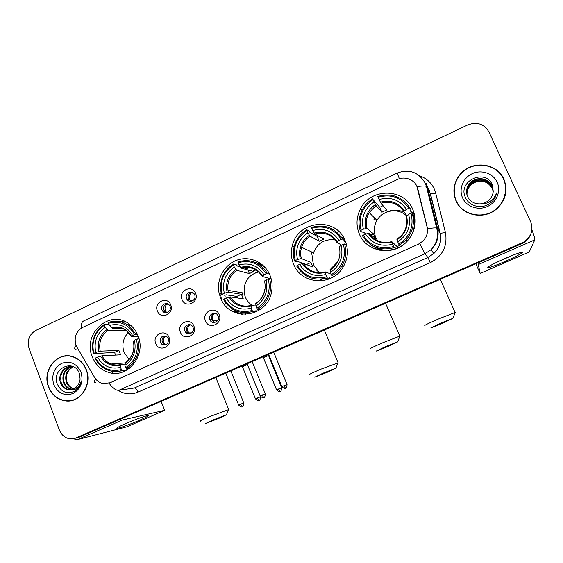 <?xml version="1.0" encoding="UTF-8"?>
<svg xmlns="http://www.w3.org/2000/svg" width="563" height="563" viewBox="0 0 563 563"><rect width="100%" height="100%" fill="white"/><g stroke="black" fill="none" stroke-linecap="round" stroke-linejoin="round"><path stroke-width="0.84" d="M220.555 297.806C229.057 322.31 267.65 318.102 271.584 291.627C272.633 285.92 272.077 280.409 269.916 275.11C264.575 262.105 249.395 255.447 236.65 260.261C223.856 264.934 216.002 279.959 219.19 293.492L220.555 297.806M250.971 304.506L251.555 305.491M293.604 264.223C301.043 284.308 331.53 286.757 342.783 267.643C348.018 258.903 348.786 249.866 345.091 240.549C335.837 216.305 297.602 220.52 292.331 245.749C290.733 252.09 291.162 258.248 293.604 264.223M319.939 279.213L321.586 280.817L321.206 279.565L323.113 280.641M359.342 233.997C366.527 252.442 394.001 256.7 407.429 240.957C415.445 231.323 417.232 220.809 412.785 209.422C404.227 187.943 370.735 187.775 360.601 208.599C356.295 216.987 355.872 225.446 359.342 233.997M375.155 247.516L376.33 249.416M92.269 356.78C95.4 364.507 100.686 369.659 108.131 372.234C127.027 379.314 146.697 355.563 138.005 335.752C136.183 331.164 133.417 327.399 129.708 324.471C110.7 308.2 82.029 333.352 92.269 356.78M169.055 337.455C172.996 346.491 158.984 352.811 155.733 343.521C151.813 334.556 165.733 328.166 169.055 337.455M160.364 342.269L161.701 344.127C166.458 345.837 168.661 344.014 168.316 338.652L167.239 337.033C162.411 334.964 160.117 336.709 160.364 342.269M193.932 326.139C197.944 335.217 183.728 341.628 180.413 332.29C176.43 323.275 190.554 316.793 193.932 326.139M184.953 331.086L185.572 332.177C188.443 336.371 195.143 332.107 193.025 327.42L192.63 326.653C189.97 322.015 182.757 326.202 184.953 331.086M219.176 314.647C223.258 323.774 208.831 330.284 205.46 320.889C201.406 311.832 215.742 305.252 219.176 314.647M209.9 319.742L209.908 319.749C211.836 325.111 220.126 321.79 218.226 316.399L218.085 316.019C216.044 310.41 207.48 314.33 209.9 319.742L211.589 319.833C210.766 316.441 211.969 314.288 215.193 313.366M170.716 304.864C174.657 313.837 160.652 320.291 157.401 311.05C153.481 302.148 167.401 295.624 170.716 304.864M162.024 309.967L162.742 311.191C165.663 315.118 172.018 310.811 169.97 306.279L169.435 305.294C166.648 301.036 159.92 305.294 162.024 309.967M195.586 293.316C199.598 302.338 185.389 308.876 182.074 299.593C178.091 290.642 192.208 284.026 195.586 293.316M186.606 298.559L186.817 299.016C189.21 304.013 196.951 299.896 194.664 294.822L194.594 294.653C192.433 289.305 184.263 293.323 186.606 298.559M221.435 298.552L221.365 297.918M224.651 304.759L225.524 302.655L224.651 304.759M165.416 344.929L163.65 344.07L162.32 342.227C161.532 339.165 162.531 337.082 165.318 335.963M189.851 333.803L187.388 332.198L186.782 331.114C185.973 327.898 187.064 325.773 190.055 324.745M214.609 322.508L211.597 319.84M166.634 312.676L164.685 311.339L163.967 310.122C163.179 306.828 164.319 304.71 167.394 303.753M191.019 301.304L188.415 298.777C187.613 295.315 188.865 293.161 192.173 292.324M77.011 347.294L76.012 345.203C73.823 337.336 76.033 331.403 82.648 327.406L397.267 179.548C405.367 175.473 415.951 180.23 417.823 188.901L427.113 226.776C428.239 232.146 426.888 236.875 423.052 240.971L418.408 244.173L110.031 382.798L102.684 383.537C99.25 382.685 96.569 380.665 94.633 377.463L77.011 347.294M317.194 271.127L316.835 270.226M342.22 238.684L344.443 239.148M119.518 371.165L120.419 372.685M251.049 313.746L246.981 312.662M246.77 312.676L245.179 313.007M233.687 311.937L238.867 313.788M220.738 295.617L219.584 293.548M225.186 296.272L224.644 295.146M242.238 314.365L240.753 312.324L241.773 314.309M233.251 309.566L230.71 310.255L233.251 309.566M242.069 312.817L241.288 312.416M236.995 311.993L235.243 312.627M48.538 386.985C52.085 395.486 58.102 400.166 66.575 401.025C80.903 402.369 92.423 384.255 86.329 369.729C83.563 362.945 78.961 358.547 72.521 356.527C56.926 351.34 41.761 370.785 48.538 386.985M68.932 400.757L71.283 400.659M456.009 200.907C462.167 215.861 484.398 220.224 497.009 208.62C505.891 199.992 508.164 190.132 503.843 179.055C496.84 162.383 471.048 160.033 459.83 174.671C453.532 182.898 452.258 191.638 456.009 200.907M505.898 192.046L504.927 182.799M459.549 175.163L459.858 174.797M76.779 437.88L79.538 437.064L521.781 243.68L524.406 241.9C527.432 239.887 529.579 237.227 530.853 233.919C529.579 237.227 527.432 239.887 524.406 241.9L77.757 437.5L521.929 243.23L524.568 241.436C531.528 236.15 533.548 229.563 530.613 221.681L488.895 131.869C484.053 123.839 476.995 121.531 467.705 124.937L35.75 330.453C29.121 334.506 26.89 340.531 29.072 348.539L59.361 430.019C62.134 436.325 66.673 439.253 72.972 438.802L75.956 437.944L522.084 242.78M74.985 438.324L77.757 437.5L74.985 438.324M66.575 401.025L67.961 400.807M416.775 186.008L427.507 228.768C431.969 228.001 435.023 227.755 436.663 228.022L437.571 228.465C439.253 236.622 437.071 243.709 431.026 249.712L424.875 253.765L419.759 243.568L109.095 383.213C112.67 388.167 115.901 390.532 118.807 390.307L134.332 388.006L427.88 257.46L433.763 253.589C439.534 247.868 441.617 241.112 440.006 233.314L430.238 193.693L427.669 187.732M454.271 188.309L454.756 197.472M67.412 355.809L65.097 356.182M521.781 243.68L524.244 242.357C527.257 240.359 529.396 237.706 530.656 234.412M69.756 355.957L67.412 356.041M86.132 369.814C83.394 363.1 78.827 358.744 72.444 356.745C57.018 351.636 42.028 370.869 48.728 386.894C52.239 395.303 58.186 399.934 66.561 400.786C80.748 402.137 92.163 384.205 86.132 369.814M73.704 388.885C70.129 388.034 67.637 385.697 66.237 381.89C64.618 374.888 66.92 369.821 73.134 366.689M74.056 388.716C70.642 387.759 68.271 385.458 66.948 381.813C65.35 375.099 67.476 370.109 73.317 366.844L73.204 366.71C65.111 364.578 57.37 374.388 60.452 382.53C62.021 386.682 64.759 389.082 68.672 389.723L68.862 389.737C75.231 389.596 78.982 386.049 80.108 379.11L79.425 373.642C74.042 357.871 51.451 368.631 57.081 383.516C61.078 392.298 67.152 394.754 75.301 390.891C78.44 388.618 80.418 385.458 81.248 381.418C78.961 388.189 74.83 390.961 68.862 389.737M72.303 389.406L71.536 389.35C67.644 388.716 64.921 386.338 63.366 382.207C61.719 374.402 64.499 369.166 71.705 366.499M72.655 389.293L72.247 389.258C68.362 388.625 65.646 386.246 64.083 382.129C62.444 374.529 65.104 369.328 72.064 366.527M71.219 389.645L69.39 389.624C65.484 388.991 62.753 386.598 61.184 382.446C59.551 374.015 62.704 368.695 70.635 366.485M53.745 384.606C57.989 393.298 64.414 396.268 73.014 393.53C80.924 388.822 83.591 381.7 81.016 372.15C76.674 363.445 70.22 360.51 61.663 363.353C53.851 368.082 51.212 375.162 53.745 384.606M71.241 400.434L73.57 400.033M139.476 420.28C130.581 424.164 118.469 428.527 116.956 428.352C116.069 428.133 118.941 426.564 125.563 423.643C135.493 419.428 142.798 416.747 147.464 415.593C149.8 415.325 147.14 416.887 139.476 420.28M127.308 422.89L137.21 418.935M73.014 438.795L77.553 439.576L126.978 426.796L164.635 410.314L161.06 401.419M119.25 419.695L122.234 420.061L164.537 410.336M455.003 197.36L456.417 201.441L459.253 206.142M503.589 179.175C496.672 162.679 471.161 160.342 460.048 174.811C453.806 182.954 452.539 191.617 456.248 200.794C462.35 215.601 484.377 219.915 496.847 208.416C505.623 199.872 507.868 190.125 503.589 179.175M492.189 188.506L493.188 191.307M466.847 194.27C466.495 190.393 467.593 187.036 470.147 184.2C476.157 177.211 488.67 178.935 492.118 187.226L493.209 191.617M466.875 194.397C466.572 190.576 467.677 187.268 470.189 184.488C476.185 177.514 488.67 179.231 492.118 187.507L493.195 191.751M479.12 203.883C482.913 203.897 486.214 202.631 489.036 200.069C491.569 197.613 492.97 194.678 493.237 191.265L492.428 185.128C485.651 167.725 457.487 181.096 465.298 197.149C468.641 206.009 480.929 209.366 489.296 203.848L491.429 202.166C494.194 199.584 495.947 196.487 496.693 192.87C493.336 200.843 487.481 204.51 479.12 203.883C473.821 203.609 469.999 201.209 467.656 196.691C465.707 191.758 466.481 187.212 469.985 183.045C476.045 176.008 488.649 177.739 492.125 186.093L493.251 191.16M466.762 193.869C466.27 189.83 467.353 186.318 470.028 183.334C476.073 176.31 488.656 178.042 492.125 186.381L493.244 191.23M466.973 194.791C466.797 191.131 467.909 187.979 470.309 185.333C476.27 178.401 488.691 180.118 492.111 188.345C488.22 181.786 482.505 179.787 474.975 182.342L470.309 185.333M467.009 194.925C466.875 191.314 467.987 188.218 470.344 185.614M462.589 197.894C466.502 206.691 478.071 210.794 487.333 206.544C496.65 202.427 501.267 190.934 497.108 182.131C493.089 173.263 481.4 169.329 472.251 173.65C463.039 177.838 458.542 189.161 462.589 197.894M502.738 201.638L505.63 191.983M219.697 418.02L226.446 414.762L212.364 420.251L205.755 423.467L219.697 418.02M200.4 421.18C198.985 421.405 201.99 419.921 209.415 416.719L228.501 409.674M128.441 332.416C123.037 338.117 121.594 344.802 124.113 352.473L128.99 359.433M128.8 368.828L126.781 369.018L126.816 370.032L122.206 370.468L121.404 369.56C110.249 372.249 101.643 368.392 95.576 358.005L97.547 357.097C103.001 366.253 110.672 369.68 120.559 367.386L121.129 364.416L124.993 364.099M115.528 355.098L114.599 352.382L93.402 353.719L93.796 353.346C91.312 341.368 94.816 332.008 104.317 325.259L105.147 327.413C96.773 333.465 93.648 341.804 95.766 352.438L100.2 351.171L118.899 350.411L120.609 354.831L101.98 355.816L97.547 357.097M126.105 322.135L118.821 321.396M119.891 371.087L126.816 370.032M135.915 334.14L128.969 325.724C122.685 321.177 115.922 320.051 108.694 322.339L108.603 323.261C119.687 320.375 128.357 324.14 134.613 334.542L137.323 334.14M139.012 338.827L136.45 339.243C139.005 351.418 135.437 360.869 125.746 367.604L126.541 368.512C136.732 361.488 140.461 351.594 137.752 338.835M126.541 368.512L129.596 368.23M95.576 358.005L95.182 358.371C98.243 364.324 102.769 368.35 108.765 370.454C113.233 371.897 117.709 371.897 122.206 370.468M134.613 334.542L132.594 335.471C126.992 326.315 119.272 322.958 109.433 325.414L108.603 323.261M125.746 367.604L124.902 365.415C133.424 359.377 136.605 350.967 134.43 340.172L136.45 339.243M120.559 367.386L121.404 369.56M109.433 325.414L112.326 328.257L122.094 328.44M138.343 336.653L131.608 336.674L132.594 335.471M134.43 340.172L133.396 341.347C135.036 350.32 132.375 357.357 125.415 362.466L124.902 365.415M104.317 325.259L104.408 324.344C94.436 331.382 90.77 341.171 93.402 353.719M104.408 324.344L109.074 324.471M95.766 352.438L93.796 353.346M126.14 330.488L108.047 330.249L105.147 327.413M129.377 325.731L128.73 324.056M118.899 350.411L114.599 352.382M327.532 372.185L335.886 368.167L322.972 373.213L314.766 377.189L327.532 372.185M309.228 374.874C307.764 375.049 311.494 373.213 320.417 369.356L337.913 362.938M259.191 271.774C248.466 274.631 243.462 281.746 244.187 293.126L245.32 297.116C246.868 300.776 249.303 303.612 252.639 305.632M257.861 311.022L255.743 310.804L255.933 311.789L252.836 311.48L252.14 310.473C240.091 313.478 230.753 309.65 224.137 299.002L226.263 298.024C232.209 307.405 240.528 310.804 251.218 308.235L251.119 305.456L255.891 306.033M237.312 297.961L236.798 296.412L226.263 294.808L225.052 295.209L221.59 294.688L222.181 294.21C219.429 281.852 223.173 272.084 233.399 264.913L234.314 267.122C225.291 273.555 221.956 282.26 224.313 293.232L228.388 292.162L241.421 294.294L243.279 298.833L230.337 296.933L226.263 298.024M256.01 269.29L253.434 270.662M242.498 292.837L242.906 295.596M233.399 264.913L233.321 264.033L236.643 264.955L237.297 266.01L240.176 266.799M241.316 267.108L247.41 268.769M252.351 311.635L253.076 311.508M266.046 268.537C262.78 265.321 258.959 263.174 254.575 262.112M267.467 273.562C260.324 262.358 250.486 258.466 237.938 261.872L238.029 262.745C250 259.536 259.402 263.266 266.243 273.921L267.467 273.562L269.48 274.118M271.176 278.826L269.48 278.389L268.255 278.755C271.084 291.324 267.277 301.191 256.827 308.355L257.523 309.368C264.357 305.188 268.586 299.059 270.212 290.987C270.951 286.708 270.704 282.513 269.48 278.389M257.523 309.368L260.036 309.643M224.137 299.002L223.539 299.474C230.436 310.656 240.204 314.661 252.836 311.48M266.243 273.921L264.061 274.92C257.938 265.539 249.564 262.217 238.937 264.962L238.029 262.745M256.827 308.355L255.905 306.11C265.096 299.685 268.481 290.902 266.074 279.762L268.255 278.755M251.218 308.235L252.14 310.473M238.937 264.962L240.535 267.334C249.81 265.06 257.15 267.974 262.548 276.081L264.061 274.92M264.863 289.023C263.906 295.188 260.887 299.959 255.792 303.344L255.905 306.11M266.074 279.762L264.35 281.331M271.162 278.784L262.351 276.524L262.548 276.081M230.971 299.903L232.646 300.135M233.321 264.033C223.237 270.923 219.155 280.494 221.09 292.739L221.59 294.688M224.313 293.232L222.181 294.21M247.896 269.937L249.388 273.555L236.756 270.331L234.314 267.122M249.388 273.555L253.786 271.521L241.365 268.185C250.12 266.067 257.087 268.797 262.267 276.377M241.421 294.294L236.798 296.412M255.834 312.071L255.342 311.733M255.159 272.9L258.621 271.246M388.252 346.379L397.661 341.868L385.338 346.695L376.084 351.15L388.252 346.379M370.412 348.835C368.969 348.969 373.17 346.907 383.016 342.642L399.793 336.125L399.709 336.54M335.154 239.958C324.745 238.642 317.525 242.927 313.485 252.801C312.162 257.214 312.359 261.514 314.084 265.715L319.341 272.696M330.798 278.249L329.158 277.665L329.432 278.636L327.258 277.876L326.631 276.813C314.048 279.994 304.287 276.194 297.341 265.405L299.565 264.385C305.8 273.885 314.499 277.27 325.66 274.533L325.175 271.873L331.354 274.216M302.95 263.421L298.334 261.661L297.151 262.048L294.569 261.077L295.286 260.542C292.38 247.966 296.251 237.966 306.912 230.541L307.87 232.786C298.474 239.444 295.019 248.353 297.51 259.515L301.289 258.544L310.966 262.442L312.922 267.052L303.309 263.393L299.565 264.385M343.902 238.121L341.108 236.932L343.824 237.973M311.325 251.802L310.896 253.174M306.912 230.541L306.729 229.697L309.15 231.083L309.763 232.195L317.138 236.383L319.214 241.231L310.037 236.221L307.87 232.786M318.088 235.841L317.138 236.383M342.424 239.043C334.929 227.698 324.633 223.828 311.543 227.438L311.74 228.282C324.232 224.883 334.07 228.578 341.241 239.374L342.424 239.043L344.401 240.317L343.521 240.887L345.795 242.336M316.856 270.247L317.046 270.719M323.584 278.819L327.814 278.066M347.026 247.115L346.491 245.165L344.542 243.948L343.36 244.286C346.358 257.073 342.41 267.179 331.523 274.603L332.142 275.666C336.02 273.4 339.172 270.353 341.593 266.517C345.858 259.36 346.836 251.837 344.542 243.948M332.142 275.666L334.105 276.405M297.341 265.405L296.624 265.933C303.858 277.27 314.07 281.254 327.258 277.876M341.241 239.374L338.968 240.422C332.543 230.921 323.788 227.621 312.697 230.527L311.74 228.282M331.523 274.603L330.544 272.323C340.129 265.666 343.641 256.672 341.087 245.334L343.36 244.286M325.66 274.533L326.631 276.813M312.697 230.527L314.844 233.983L323.788 239.113L319.214 241.231M341.544 245.123L336.787 242.259L338.968 240.422M330.094 269.677L330.544 272.323M341.087 245.334L338.891 247.143M320.664 279.171L323.331 280.606M306.729 229.697C300.515 233.539 296.391 238.979 294.35 246.024C293.006 251.091 293.084 256.109 294.569 261.077M297.51 259.515L295.286 260.542M310.966 262.442L306.378 264.547M442.49 323.324L452.926 318.341L441.089 322.979L430.815 327.912L442.49 323.324M424.988 325.604C423.608 325.688 428.274 323.408 438.985 318.764L455.101 312.493L455.01 312.908M406.486 215.798C398.224 207.536 382.692 210.034 376.964 220.379C373.832 225.981 373.445 231.703 375.81 237.53L377.667 240.802M396.183 248.733L395.212 247.847L395.571 248.804L393.699 246.503C380.63 249.859 370.475 246.08 363.234 235.165L365.542 234.109C372.044 243.716 381.095 247.08 392.678 244.194L391.834 241.64L397.021 246.51L399.561 245.552M365.851 234.018L363.163 231.85L362.002 232.223L360.25 230.83L361.087 230.239C358.026 217.473 362.023 207.261 373.079 199.605L374.085 201.878C364.338 208.739 360.77 217.839 363.388 229.176L367.041 228.332L373.431 233.835L375.465 238.501L369.18 233.251L365.542 234.109M415.079 218.008L413.826 216.234M374.817 218.219L373.776 219.908M373.079 199.605L379.758 207.29L381.918 212.202L375.978 205.516L374.085 201.878M383.023 205.65L379.758 207.29M409.913 207.958C402.095 196.487 391.391 192.645 377.801 196.445L378.09 197.261C391.067 193.679 401.299 197.346 408.787 208.268L409.913 207.958L411.018 209.682L410.033 210.295L411.806 213.025M413.538 215.706L415.177 219.225M408.731 239.423C414.319 231.766 415.811 223.49 413.2 214.587L412.13 212.934L410.997 213.243C414.15 226.235 410.075 236.551 398.773 244.208L400.575 246.545L401.715 245.848M370.264 244.384C377.794 250.141 386.225 251.619 395.571 248.804M399.336 245.327L406.289 239.683C412.989 231.667 414.938 222.751 412.13 212.934M363.234 235.165L362.396 235.756C369.947 247.22 380.567 251.175 394.262 247.621M408.787 208.268L406.423 209.352C399.723 199.745 390.609 196.473 379.096 199.541L378.09 197.261M398.773 244.208L397.752 241.893C407.696 235.038 411.321 225.847 408.632 214.334L410.997 213.243M392.678 244.194L393.699 246.503M379.096 199.541L380.975 203.194L386.661 210.013L381.918 212.202M406.753 215.608L403.798 211.414L406.423 209.352M396.915 239.374L397.752 241.893M408.632 214.334L405.993 216.361C407.725 223.208 406.345 229.458 401.841 235.102L396.894 239.352M377.998 248.719L379.926 250.331M415.205 219.739L414.065 218.001M372.797 198.788C368.413 201.427 364.972 204.974 362.473 209.415C358.8 216.333 358.061 223.476 360.25 230.83M363.388 229.176L361.087 230.239M374.437 238.972L375.465 238.501M373.431 233.835L370.433 235.207M397.021 246.51L397.71 248.079M376.429 221.097L376.9 220.316M381.334 215.27C388.491 209.774 396.162 208.753 404.354 212.202M406.739 215.622L405.846 215.221M410.8 211.463L414.431 214.243M168.499 304.337L166.944 304.189C165.086 306.019 164.572 308.186 165.402 310.699L166.718 312.655M247.354 364.62L242.442 366.759L255.482 398.871M193.588 293.224L191.237 292.894C189.351 294.731 188.83 296.919 189.682 299.446L190.92 301.318M268.34 355.57L263.35 357.625L276.574 389.885M281.606 387.851L268.171 354.577M165.663 336.069L165.311 336.069C163.453 337.877 162.939 340.045 163.77 342.571L165.501 344.908M190.829 325.027L189.611 324.985C187.725 326.814 187.212 329.003 188.056 331.544L189.745 333.831M232.927 311.557C235.587 311.142 237.839 311.951 239.697 313.971M216.375 313.908L214.264 313.746C212.357 315.59 211.829 317.792 212.694 320.347L214.292 322.55M245.827 314.478L245.264 313.105M504.73 261.584C495.7 265.454 490.056 267.509 487.797 267.742C487.15 266.989 492.991 263.857 505.328 258.34C513.153 254.969 518.586 252.921 521.627 252.21C526.138 251.197 516.391 256.552 504.73 261.584M496.341 262.457L512.717 255.264M477.959 262.844L480.119 273.308L482.231 272.562L529.255 251.978L534.787 239.866L478.529 264.441M531.908 229.873C534.111 235.594 535.075 238.923 534.787 239.866M419.329 175.705C426.191 178.042 431.167 182.461 434.249 188.964L435.699 193.165L445.446 232.603C447.684 246.066 442.652 256.074 430.35 262.625L138.019 392.137C131.221 394.916 124.676 394.367 118.378 390.483M426.789 186.473L426.219 185.762M76.033 349.454C74.232 349.081 74.26 347.751 76.111 345.457M399.378 178.738L397.175 173.066C408.991 168.696 418.274 171.954 425.023 182.834L426.395 186.318L427.345 186.979L437.571 228.465L440.006 233.314L445.446 232.603M430.35 262.625L427.88 257.46L424.875 253.765L118.807 390.307M95.344 382.544C93.648 382.368 93.775 381.207 95.71 379.054M417.063 186.613C421.581 185.924 424.692 185.825 426.395 186.318L436.663 228.022C438.711 236.333 436.832 243.561 431.026 249.712L433.763 253.589C439.583 247.952 441.737 241.231 440.231 233.427L430.477 193.855L435.699 193.165M426.128 183.454L430.238 193.693L429.351 190.47L427.338 186.937M397.147 173.073L83.908 320.847C81.874 321.719 80.973 324.175 81.199 328.215M75.956 437.944L79.538 437.064M125.577 389.3L134.332 388.006C135.641 388.097 136.865 389.476 138.019 392.137M434.932 244.961L435.642 243.054M111.763 371.89L112.523 373.178M122.234 420.061L77.553 439.576M101.98 355.816C104.134 359.708 107.181 362.431 111.122 363.987C114.388 365.19 117.695 365.345 121.059 364.444M131.573 336.385C126.626 328.468 119.856 325.527 111.27 327.56M125.049 363.191C132.418 357.85 135.197 350.475 133.396 341.072M100.545 356.147C105.372 364.057 112.1 367.062 120.728 365.148M131.489 336.47L126.225 330.544C121.889 327.645 117.252 326.885 112.326 328.257M106.991 329.552C99.742 334.901 97.005 342.213 98.764 351.495M108.047 330.249C101.178 335.358 98.56 342.332 100.2 351.171M230.337 296.933C235.341 304.569 242.245 307.419 251.07 305.491M255.644 303.985C263.583 298.306 266.552 290.614 264.554 280.902M229.099 297.165C234.363 305.266 241.661 308.243 250.978 306.103M235.918 269.487C228.114 275.166 225.193 282.802 227.142 292.38M236.756 270.331C229.936 275.223 227.023 281.901 228.008 290.367L228.388 292.162M256.432 269.564L253.639 271.155L256.432 269.557M303.415 263.414C308.672 271.162 315.913 273.991 325.14 271.908M337.167 241.724C331.501 233.511 323.831 230.619 314.147 233.04M330.045 270.254C338.314 264.378 341.396 256.503 339.271 246.615M302.296 263.583C307.82 271.788 315.442 274.751 325.175 272.464M336.737 242.181C331.311 234.454 324.014 231.724 314.844 233.983M309.333 235.285C301.198 241.161 298.172 248.973 300.241 258.727M310.037 236.221C305.941 238.916 303.126 242.604 301.599 247.291C300.452 251.049 300.375 254.807 301.367 258.565M343.796 237.931L341.072 236.889M311.867 252.048L310.959 255.447M369.18 233.251C372.91 238.965 378.237 242.055 385.169 242.519M404.347 210.787C398.435 202.49 390.455 199.619 380.405 202.173M397.021 239.887C405.606 233.835 408.78 225.791 406.549 215.749M368.174 233.356C373.931 241.654 381.862 244.595 391.968 242.181M403.798 211.414C398.147 203.546 390.539 200.808 380.975 203.194M375.401 204.503C366.977 210.555 363.846 218.535 366.027 228.43M375.978 205.516L369.173 212.554C366.316 217.585 365.605 222.842 367.041 228.332M415.022 217.522L413.502 215.58M257.228 398.062L255.496 398.914C259.747 402.566 259.008 399.484 259.05 400.441L257.228 398.062L260.472 396.802C260.113 402.362 258.382 399.779 259.05 400.441L259.079 400.427M278.396 389.04L276.588 389.934C280.838 393.593 280.142 390.504 280.163 391.461L278.396 389.04L281.584 387.801C281.219 393.417 279.501 390.778 280.163 391.461L280.191 391.447M243.807 403.017L243.786 402.967C243.483 408.569 241.626 406.043 242.322 406.69L240.415 404.276L238.698 405.128C242.949 408.865 242.308 405.719 242.322 406.69L242.357 406.676M230.837 370.904L243.786 402.967L240.415 404.276M261.964 395.085L260.169 395.972C264.42 399.723 263.815 396.57 263.815 397.541L261.964 395.085L265.279 393.804L252.14 361.587M265.293 393.854L265.279 393.804C264.969 399.463 263.125 396.88 263.815 397.541L263.85 397.527M283.78 385.782L281.908 386.704C286.159 390.469 285.589 387.309 285.582 388.28L283.78 385.782L287.039 384.522L273.702 352.156M287.06 384.571L287.039 384.522C286.722 390.236 284.885 387.604 285.582 388.28L285.61 388.266M475.812 263.787L480.119 273.308M126.133 370.496L119.771 371.116M115.324 371.545L108.131 372.234M163.65 344.07L161.701 344.127M187.388 332.198L185.572 332.177M164.685 311.339L162.742 311.191M188.626 299.234L186.817 299.016M362.122 210.076L360.601 208.599M294.203 246.594L292.331 245.749M221.343 293.823L219.19 293.492M524.568 241.436L524.244 242.357M112.192 371.847L113.001 373.227M435.579 243.828L436.311 241.337M73.127 356.71L72.444 356.745M72.247 389.258L71.536 389.35M69.39 389.624L68.672 389.723M117.674 427.444L116.956 428.352M161.145 401.377L164.635 410.314M496.833 208.774L496.847 208.416M226.446 414.762L228.662 409.28M215.833 377.463L228.585 409.301M125.092 362.924L111.122 363.987C114.402 365.218 117.737 365.359 121.129 364.416M131.249 325.78L128.969 325.724M335.886 368.167L338.082 362.516M324.288 330.038L338.004 362.537M271.647 291.275L270.212 290.987M251.119 305.456C242.217 307.461 235.278 304.618 230.295 296.933M228.374 292.162L228.008 290.367L244.187 293.126M397.661 341.868L399.871 336.104M385.528 303.26L399.793 336.125M301.198 248.762L300.079 248.255M343.064 267.193L341.593 266.517M336.899 262.583L330.045 269.67M325.175 271.873C315.857 274.033 308.566 271.204 303.309 263.393M301.289 258.544C300.325 254.786 300.424 251.035 301.599 247.291L313.485 252.801M452.926 318.341L455.178 312.472M440.329 279.297L455.101 312.493M368.195 214.419L367.329 213.567M407.422 240.964L406.289 239.683M391.834 241.64C382.164 243.934 374.564 241.126 369.032 233.202M366.921 228.289C365.528 222.786 366.281 217.536 369.173 212.554L376.964 220.379M415.044 217.67L413.566 215.756M242.393 366.668L241.942 366.049M166.296 312.205L167.753 312.31M189.956 300.03L193.2 300.41M238.677 405.079L225.798 373.107M188.83 332.902L191.659 332.923M260.148 395.923L247.08 363.804M212.723 320.417L217.543 320.671M281.887 386.654L268.621 354.38M488.642 266.588L487.797 267.742"/></g></svg>

